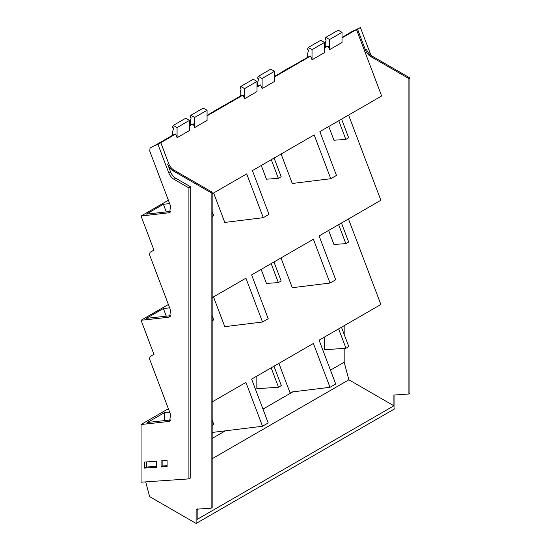 <?xml version="1.0" encoding="UTF-8"?>
<svg xmlns="http://www.w3.org/2000/svg" width="551" height="551" viewBox="0 0 551 551"><rect width="100%" height="100%" fill="white"/><g stroke="black" fill="none" stroke-linecap="round" stroke-linejoin="round"><path stroke-width="0.83" d="M170.776 419.917L147.434 422.472L164.474 412.637L164.474 420.606M153.949 354.321L151.05 356.001A109.429 63.179 -120 0 0 150.065 356.587L149.521 358.791A3.182 1.839 -120 0 0 149.72 359.459L170.541 414.407L169.674 421.15L168.647 421.481L170.473 420.427M170.776 315.682L146.346 318.354L163.385 308.519L166.285 316.171M153.949 250.085L151.05 251.759A109.429 63.179 -120 0 0 150.065 252.351L149.521 254.548A3.182 1.839 -120 0 0 149.72 255.223L170.541 310.172L169.674 316.915L168.647 317.245L170.473 316.191M170.776 211.439L146.346 214.119L163.385 204.283L166.285 211.935M156.856 144.348L151.05 147.523A109.47 63.207 60 0 1 157.979 144.424L175.652 133.976A109.47 63.207 60 0 0 172.752 135.167L156.856 144.348M168.682 163.516L167.635 164.122C168.826 167.084 170.569 169.267 172.869 170.686L211.116 192.767L211.116 508.194L212.163 507.588L212.163 192.161L173.916 170.08A8.485 4.897 60 0 1 168.682 163.516L160.83 142.785M344.175 348.377L344.175 362.227L348.873 379.791L393.91 405.791L197.168 519.379L197.168 508.621M344.175 362.227L330.455 370.155M292.829 391.871L262.972 409.111M225.352 430.834L212.163 438.444M344.175 334.436L344.175 325.689M324.325 337.15L324.325 349.754L345.98 348.253L348.797 346.627L341.455 327.26M256.842 376.113L256.842 388.717L278.503 387.215L271.161 367.841M157.979 144.424L168.689 172.697C169.88 175.659 171.623 177.842 173.923 179.261L188.917 187.919L188.917 478.888L141.049 482.208L141.049 424.511L168.386 408.725M141.049 424.511L168.647 421.481M169.653 412.072L164.474 412.637M168.386 304.489L141.049 320.269L154.004 354.465A109.429 63.179 -120 0 0 151.05 356.001M212.163 401.906L245.918 382.422L262.524 426.247L268.22 422.954L251.614 379.129L313.395 343.459L330.001 387.291L335.704 383.999L319.091 340.167L380.872 304.503L348.466 218.974M328.616 230.435L333.934 244.465L345.842 243.638L348.652 242.013L341.455 223.024M348.59 115.063L380.872 200.261L319.091 235.931L335.704 279.763L330.001 283.049L292.271 287.705L280.989 257.93M271.161 263.605L278.358 282.601L266.457 283.421L261.14 269.391M213.512 296.893L224.787 326.66L262.524 322.011L268.22 318.719L251.614 274.894L313.395 239.224L330.001 283.049M141.049 320.269L168.647 317.245M169.653 307.83L163.385 308.519M168.386 200.247L141.049 216.033L154.004 250.23A109.429 63.179 -120 0 0 151.05 251.759M212.163 297.671L245.918 278.179L262.524 322.011M328.74 126.523L333.934 140.23L345.842 139.403L348.652 137.778L341.579 119.112M281.113 154.018L292.271 183.469L330.772 178.717L314.18 134.926L252.399 170.596L268.991 214.387L263.295 217.679L246.703 173.889L212.163 193.828M261.264 165.479L266.457 179.185L278.358 178.359L281.175 176.733L274.102 158.068M213.636 192.981L224.787 222.425L263.295 217.679M141.049 216.033L169.674 212.679L170.541 205.929L149.72 150.988L150.065 148.109A109.47 63.207 60 0 1 151.05 147.523M169.653 203.595L163.385 204.283M189.516 125.972L193.201 123.844L194.62 127.591L207.066 120.407L207.066 110.262L203.312 108.092L190.866 115.276L190.295 116.509L190.295 117.377L191.169 117.88L190.295 121.151L190.295 125.043L189.516 125.483M214.332 111.157A3.182 1.839 -120 0 1 214.697 110.799A109.429 63.179 -120 0 1 215.675 110.207A109.429 63.179 -120 0 1 218.637 108.678L207.066 115.359M172.752 135.167L172.752 131.276L173.627 128.011L172.752 127.501L172.752 126.64L173.317 125.408L185.763 118.224L189.516 120.387L189.516 130.532L177.071 137.722L175.652 133.976M207.066 115.841L243.136 95.013L244.554 98.76L257 91.576L257 81.431L244.554 88.615L244.554 98.76M257 87.01L260.678 84.888L262.097 88.628L274.543 81.445L274.543 71.299L262.097 78.49L262.097 88.628M274.543 76.878L310.612 56.057L312.031 59.804L324.477 52.614L324.477 42.475L312.031 49.659L312.031 59.804M324.477 48.054L328.155 45.926L329.574 49.673L342.019 42.489L342.019 32.344L329.574 39.527L329.574 49.673M342.019 37.923L356.497 29.561L381.657 95.97L319.876 131.641L336.468 175.425L330.772 178.717M167.635 164.122L170.486 171.657C171.678 174.619 173.427 176.802 175.721 178.221L190.722 186.879L190.722 477.855L188.917 478.888M212.163 192.161L211.116 192.767M211.116 508.194L196.115 509.227L196.115 523.45L149.624 496.603L145.684 481.884M393.91 405.791L393.91 395.039L408.904 393.999L408.904 78.573L370.658 56.491A8.485 4.897 -120 0 1 365.423 49.927L357.565 29.196L360.416 27.55L350.636 32.289A109.429 63.179 -120 0 0 349.651 32.881A3.182 1.839 -120 0 0 349.293 33.246M356.497 29.561A109.429 63.179 -120 0 1 356.731 29.478A1.274 0.737 -120 0 0 356.731 29.478L357.565 29.196M342.019 37.44L353.597 30.76A109.429 63.179 -120 0 0 350.636 32.289M338.645 328.885L345.98 348.253M330.001 387.291L289.833 392.243L278.896 363.378M273.978 366.215L281.313 385.59L278.503 387.215M212.163 432.459L262.524 426.247M212.163 425.517L213.836 424.545L212.163 420.124M161.078 460.905L161.078 466.972L167.084 466.552L167.084 460.491L161.078 460.905M144.596 468.095L156.567 467.262L156.567 461.235L144.596 462.069L144.596 468.095L146.401 467.055L156.567 466.353M371.126 55.823L360.416 27.55M212.163 320.813L213.692 319.931L212.163 315.888M278.358 282.601L281.175 280.976L273.978 261.98M338.645 224.643L345.842 243.638M212.163 216.577L213.692 215.696L212.163 211.653M257 81.431L253.246 79.261L240.801 86.452L240.229 87.678L240.229 88.546L241.104 89.048L240.229 92.32L240.229 96.211L215.675 110.207M271.285 159.694L278.358 178.359M274.543 76.396L286.114 69.715A109.429 63.179 -120 0 0 283.159 71.251A109.429 63.179 -120 0 0 282.174 71.837A3.182 1.839 -120 0 0 281.816 72.202M283.159 71.251L288.855 67.959A109.429 63.179 60 0 1 291.816 66.43L307.706 57.249A109.47 63.207 60 0 1 310.612 56.057M338.769 120.738L345.842 139.403M177.071 137.722L177.071 127.577L173.317 125.408M240.229 96.211A109.47 63.207 60 0 1 243.136 95.013M190.295 125.043A109.47 63.207 60 0 1 193.201 123.844M189.516 120.387L177.071 127.577M194.62 127.591L194.62 117.446L190.866 115.276M207.066 110.262L194.62 117.446M240.801 86.452L244.554 88.615M257 86.528L257.772 86.08A109.47 63.207 60 0 1 260.678 84.888M257.772 86.08L257.772 82.189L258.646 78.924L257.772 78.414L257.772 77.553L258.343 76.32L262.097 78.49M258.343 76.32L270.789 69.137L274.543 71.299M307.706 57.249L307.706 53.357L308.581 50.093L307.706 49.583L307.706 48.722L308.278 47.489L312.031 49.659M308.278 47.489L320.723 40.306L324.477 42.475M324.477 47.572L325.255 47.124A109.47 63.207 60 0 1 328.155 45.926M325.255 47.124L325.255 43.233L326.13 39.961L325.255 39.458L325.255 38.591L325.82 37.365L329.574 39.527M325.82 37.365L338.266 30.174L342.019 32.344M365.423 49.927L366.47 49.321C367.662 52.283 369.411 54.473 371.705 55.885L409.951 77.966L409.951 393.393L408.904 393.999M409.951 77.966L408.904 78.573M188.917 187.919L190.722 186.879M162.876 460.781L162.876 465.932L161.078 466.972M162.876 465.932L167.084 465.643M146.401 467.055L146.401 461.945M196.115 523.45L394.957 408.649L394.957 394.964M348.873 379.791L212.163 458.721M168.647 213.01L170.473 211.949M168.689 172.697L170.486 171.657M173.916 170.08L172.869 170.686M175.721 178.221L173.923 179.261M371.705 55.885L370.658 56.491"/></g></svg>
